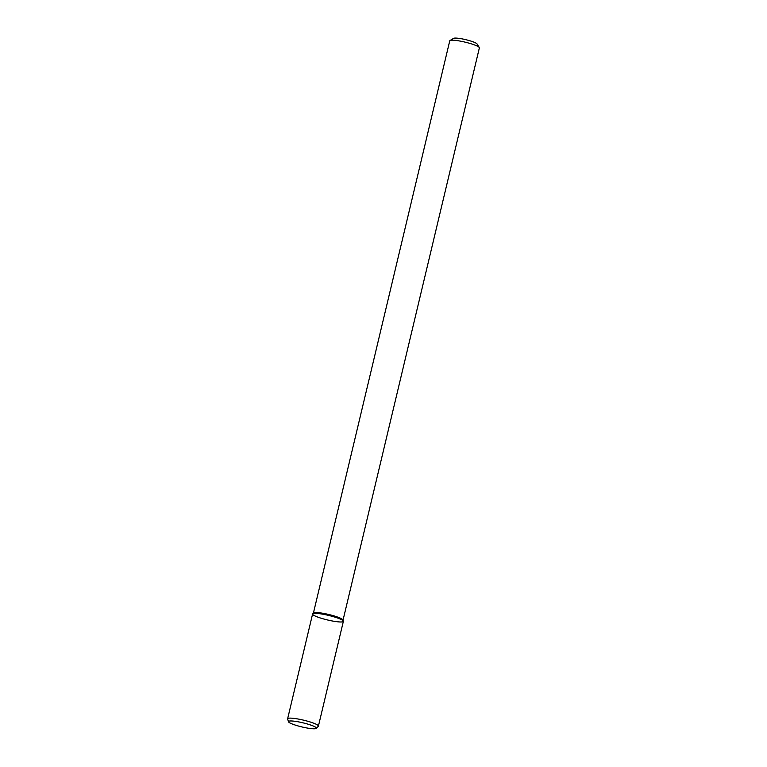 <?xml version="1.0" encoding="UTF-8"?>
<svg xmlns="http://www.w3.org/2000/svg" width="767" height="767" viewBox="0 0 767 767"><rect width="100%" height="100%" fill="white"/><g stroke="black" fill="none" stroke-linecap="round" stroke-linejoin="round"><path stroke-width="1.15" d="M343.05 620.1L479.375 47.861A15.225 2.253 -166.6 0 0 479.289 47.496L477.036 43.93A12.176 1.802 -166.6 0 0 475.511 42.856A12.176 1.802 -166.6 0 0 463.249 39.107A12.176 1.802 -166.6 0 0 453.613 38.35L449.999 40.517A15.225 2.253 -166.6 0 0 449.759 40.804L313.425 613.044M479.289 47.496A15.225 2.253 -166.6 0 0 477.371 46.154A15.225 2.253 -166.6 0 0 462.05 41.466A15.225 2.253 -166.6 0 0 449.999 40.517M343.357 621.126L343.012 619.995A15.225 2.253 -166.6 0 0 341.027 618.49A15.225 2.253 -166.6 0 0 325.237 613.715A15.225 2.253 -166.6 0 0 313.511 612.967L312.687 613.821A15.819 2.339 -166.6 0 0 327.432 619.947A15.819 2.339 -166.6 0 0 343.357 621.126A15.819 2.339 -166.6 0 0 341.286 619.554A15.819 2.339 -166.6 0 0 324.882 614.597A15.819 2.339 -166.6 0 0 312.687 613.821M316.311 728.372L318.305 726.291A15.819 2.339 -166.6 0 0 318.41 726.109L343.367 621.337A15.819 2.339 -166.6 0 0 341.286 619.554A15.819 2.339 -166.6 0 0 324.23 614.463A15.819 2.339 -166.6 0 0 312.591 614.003L287.625 718.775A15.819 2.339 -166.6 0 0 287.635 718.986L288.478 721.747A14.352 2.119 -166.6 0 0 301.949 726.943A14.352 2.119 -166.6 0 0 316.311 728.372A14.352 2.119 -166.6 0 0 314.518 726.598A14.352 2.119 -166.6 0 0 298.449 721.862A14.352 2.119 -166.6 0 0 288.478 721.747M318.41 726.109A15.819 2.339 -166.6 0 0 316.33 724.326A15.819 2.339 -166.6 0 0 299.274 719.235A15.819 2.339 -166.6 0 0 287.625 718.775"/></g></svg>
